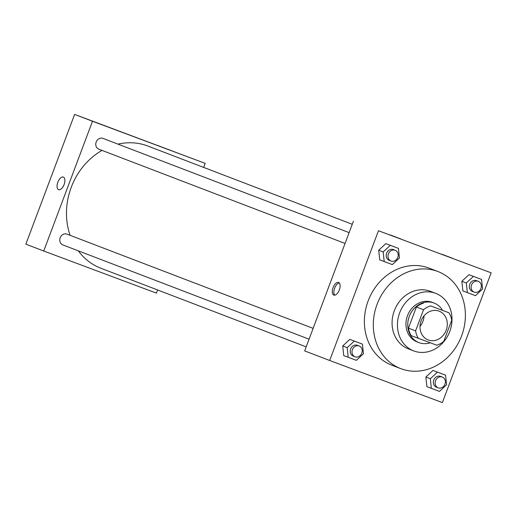 <?xml version="1.0" encoding="UTF-8"?>
<svg xmlns="http://www.w3.org/2000/svg" width="517" height="517" viewBox="0 0 517 517"><rect width="100%" height="100%" fill="white"/><g stroke="black" fill="none" stroke-linecap="round" stroke-linejoin="round"><path stroke-width="0.78" d="M424.05 315.848A15.4 13.364 -69.1 0 1 420.017 326.369M421.129 320.876A15.4 13.364 -69.1 0 1 439.159 311.169A15.4 13.364 -69.1 0 1 446.132 330.337A15.4 13.364 -69.1 0 1 428.147 339.94A15.4 13.364 -69.1 0 1 421.129 320.876M418.369 338.344L436.742 345.207A20.686 17.953 -69.1 0 0 443.76 341.394L451.716 320.243A20.686 17.953 -69.1 0 0 448.93 312.766L430.564 305.902A20.686 17.953 -69.1 0 0 423.539 309.715L415.59 330.867A20.686 17.953 -69.1 0 0 418.369 338.344L411.222 335.611A20.686 17.953 -69.1 0 1 408.443 328.133L415.59 330.867M448.93 312.766L430.564 305.902M408.443 328.133L416.392 306.982L423.539 309.715M416.392 306.982A20.686 17.953 -69.1 0 1 423.417 303.169M442.507 310.303A21.178 18.379 110.9 0 0 434.073 303.04A21.178 18.379 110.9 0 0 433.957 302.994A21.178 18.379 110.9 0 0 409.315 316.32A21.178 18.379 110.9 0 0 418.932 342.597A21.178 18.379 110.9 0 0 430.209 342.771M418.932 342.597L417.141 341.911A21.178 18.379 -69.1 0 1 407.499 315.706A21.178 18.379 -69.1 0 1 432.167 302.309A21.178 18.379 -69.1 0 1 432.29 302.355L434.073 303.04M435.553 293.301A30.807 26.735 110.9 0 0 399.712 312.682A30.807 26.735 110.9 0 0 413.703 350.907A30.807 26.735 110.9 0 0 449.68 331.694A30.807 26.735 110.9 0 0 435.728 293.365A30.807 26.735 110.9 0 0 435.553 293.301M435.728 293.365L430.37 291.31A30.807 26.735 110.9 0 0 430.196 291.245A30.807 26.735 110.9 0 0 394.348 310.627A30.807 26.735 110.9 0 0 408.34 348.852L413.703 350.907M437.647 271.419A51.984 45.108 110.9 0 0 377.158 304.125A51.984 45.108 110.9 0 0 400.765 368.634A51.984 45.108 110.9 0 0 461.481 336.212A51.984 45.108 110.9 0 0 437.944 271.535A51.984 45.108 110.9 0 0 437.647 271.419M400.765 368.634L391.828 365.209A51.984 45.108 -69.1 0 1 368.162 300.875A51.984 45.108 -69.1 0 1 428.709 268A51.984 45.108 -69.1 0 1 429.007 268.11L437.944 271.535M491.15 272.827L378.463 230.731L329.684 360.491L442.378 402.594L491.15 272.827L378.463 230.731M398.426 248.38L385.824 243.636L378.709 250.222L379.724 259.851L392.325 264.601L399.441 258.009L398.426 248.38L390.29 245.342L383.175 251.934L384.196 261.563M481.566 279.445L468.964 274.695L461.849 281.287L462.864 290.916L475.466 295.666L482.581 289.074L481.566 279.445L473.43 276.408L466.315 282.993L467.336 292.622M445.576 375.18L432.975 370.431L425.859 377.022L426.88 386.651L439.482 391.401L446.598 384.81L445.576 375.18L437.447 372.143L430.331 378.735L431.346 388.364M362.436 344.122L349.835 339.372L342.726 345.963L343.74 355.593L356.342 360.336L363.457 353.751L362.436 344.122L354.307 341.078L347.191 347.67L348.206 357.299M353.441 221.153L304.662 350.914L329.684 360.491M338.57 282.463A6.74 3.348 110.5 0 1 339.333 289.953A6.74 3.348 110.5 0 1 333.84 295.084A6.74 3.348 110.5 0 1 333.064 287.594A6.74 3.348 110.5 0 1 338.557 282.456A6.74 3.348 110.5 0 1 338.57 282.463M339.275 282.954A6.74 3.348 -69.5 0 0 334.641 288.189A6.74 3.348 -69.5 0 0 334.706 295.175M441.861 254.241L452.646 258.319L441.861 254.241M390.212 234.944L400.998 239.028L390.212 234.944M70.138 235.345A65.465 56.805 -69.1 0 1 71.243 187.303A65.465 56.805 -69.1 0 1 102.017 150.402M117.954 144.133A65.465 56.805 -69.1 0 1 147.862 146.046L352.258 224.3M306.187 346.855L101.048 268.317A65.465 56.805 -69.1 0 1 78.28 250.829M313.134 328.373L66.958 234.123A5.777 5.015 110.9 0 0 60.211 237.73A5.777 5.015 110.9 0 0 62.828 244.916L309.069 339.184M345.059 243.449L98.812 149.174A5.777 5.015 -69.1 0 1 96.181 142.026A5.777 5.015 -69.1 0 1 102.941 138.388L349.124 232.637M92.498 121.249L205.184 163.353L74.622 114.406L92.498 121.249L43.725 251.01L156.412 293.113L157.595 289.966M203.659 167.411L205.184 163.353M171.095 150.525L157.627 145.477L171.095 150.525M106.929 126.549L120.396 131.596L106.929 126.549M74.622 114.406L25.85 244.173L43.725 251.01M63.32 177.085A6.74 3.348 -69.5 0 0 57.833 182.197A6.74 3.348 110.5 0 1 63.32 177.079A6.74 3.348 110.5 0 1 64.095 184.569A6.74 3.348 110.5 0 1 58.602 189.707A6.74 3.348 110.5 0 1 57.833 182.197A6.74 3.348 -69.5 0 0 58.602 189.707M355.043 356.788L353.26 356.103A5.777 5.015 -69.1 0 1 350.629 348.956A5.777 5.015 -69.1 0 1 357.389 345.317L359.179 346.002A5.777 5.015 -69.1 0 1 361.79 353.189A5.777 5.015 -69.1 0 1 355.043 356.788A5.777 5.015 -69.1 0 1 352.413 349.641A5.777 5.015 -69.1 0 1 359.179 346.002M357.971 342.409L354.307 341.078M349.835 339.372L342.726 345.963L347.191 347.67M342.726 345.963L343.74 355.593M438.183 387.847L436.4 387.162A5.777 5.015 -69.1 0 1 433.769 380.014A5.777 5.015 -69.1 0 1 440.529 376.376L442.313 377.061A5.777 5.015 -69.1 0 1 444.93 384.247A5.777 5.015 -69.1 0 1 438.183 387.847A5.777 5.015 -69.1 0 1 435.553 380.699A5.777 5.015 -69.1 0 1 442.313 377.061M441.111 373.468L437.447 372.143M432.975 370.431L425.859 377.022L430.331 378.735M425.859 377.022L426.88 386.651M391.033 261.053L389.243 260.368A5.777 5.015 -69.1 0 1 386.613 253.22A5.777 5.015 -69.1 0 1 393.372 249.582L395.162 250.26A5.777 5.015 -69.1 0 1 397.78 257.447A5.777 5.015 -69.1 0 1 391.033 261.053A5.777 5.015 -69.1 0 1 388.403 253.905A5.777 5.015 -69.1 0 1 395.162 250.26M393.954 246.674L390.29 245.342M385.824 243.636L378.709 250.222L383.175 251.934M378.709 250.222L379.724 259.851M474.173 292.111L472.383 291.426A5.777 5.015 -69.1 0 1 469.753 284.279A5.777 5.015 -69.1 0 1 476.512 280.641L478.303 281.326A5.777 5.015 -69.1 0 1 480.92 288.512A5.777 5.015 -69.1 0 1 474.173 292.111A5.777 5.015 -69.1 0 1 471.543 284.964A5.777 5.015 -69.1 0 1 478.303 281.326M477.094 277.732L473.43 276.408M468.964 274.695L461.849 281.287L466.315 282.993M461.849 281.287L462.864 290.916"/></g></svg>

